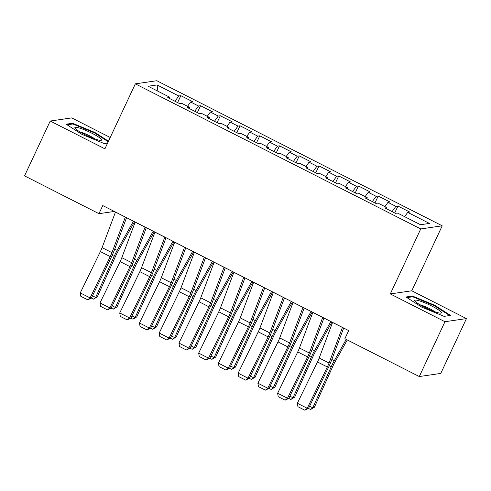 <?xml version="1.0" encoding="UTF-8"?>
<svg xmlns="http://www.w3.org/2000/svg" width="491" height="491" viewBox="0 0 491 491"><rect width="100%" height="100%" fill="white"/><g stroke="black" fill="none" stroke-linecap="round" stroke-linejoin="round"><path stroke-width="0.74" d="M110.217 137.48L71.711 117.901L50.229 121.031L24.55 175.858L98.961 213.683L114.335 211.449M442.219 225.817L156.819 80.72L135.344 83.851L420.738 228.947L442.219 225.817L411.777 290.795L390.302 293.925L444.969 321.722L466.45 318.591L411.777 290.795M466.45 318.591L440.771 373.418L419.289 376.542L444.969 321.722M157.955 91.246L157.065 84.943L148.122 86.244L169.837 97.286L167.775 97.586L179.614 103.607L181.676 103.306L189.569 107.32L187.513 107.621L199.352 113.642L201.414 113.341L209.307 117.355L207.245 117.656L219.09 123.677L221.153 123.376L229.045 127.39L226.983 127.691L238.829 133.705L240.891 133.411L248.784 137.425L246.721 137.719L258.567 143.74L260.623 143.446L268.522 147.46L266.46 147.754L278.299 153.775L280.361 153.474L288.254 157.488L286.198 157.789L298.037 163.81L300.099 163.509L307.992 167.523L305.93 167.824L317.775 173.845L319.837 173.544L327.73 177.558L325.668 177.859L337.513 183.88L339.569 183.579L347.468 187.593L345.406 187.893L357.252 193.914L359.308 193.614L367.207 197.627L365.144 197.928L376.984 203.949L379.046 203.648L386.939 207.662L384.883 207.963L396.722 213.984L398.784 213.683L420.492 224.725L429.435 223.423L407.72 212.382L409.782 212.081L397.943 206.06L395.881 206.361L387.988 202.347L390.044 202.047L378.205 196.026L376.143 196.326L368.25 192.312L370.312 192.012L358.467 185.991L356.405 186.292L348.512 182.278L350.574 181.977L338.729 175.956L336.673 176.257L328.774 172.243L330.836 171.942L318.997 165.927L316.934 166.222L309.035 162.208L311.098 161.913L299.258 155.893L297.196 156.187L289.303 152.173L291.359 151.879L279.52 145.858L277.458 146.158L269.565 142.144L271.627 141.844L259.782 135.823L257.72 136.124L249.827 132.11L251.889 131.809L240.044 125.788L237.988 126.089L230.089 122.075L232.151 121.774L220.312 115.753L218.25 116.054L210.351 112.04L212.413 111.739L200.574 105.718L198.511 106.019L190.618 102.005L192.675 101.705L180.835 95.684L177.601 102.582M157.065 84.943L178.773 95.984L180.835 95.684M419.289 376.542L344.878 338.716L348.684 330.59L102.76 205.563L98.961 213.683M190.618 102.005L187.525 106.277M198.511 106.019L194.706 111.273M169.837 97.286L169.598 98.513M210.351 112.04L207.257 116.312M218.25 116.054L214.438 121.308M189.569 107.32L189.336 108.548M230.089 122.075L226.995 126.347M237.988 126.089L234.176 131.343M209.307 117.355L209.074 118.583M249.827 132.11L246.734 136.381M257.72 136.124L253.915 141.377M229.045 127.39L228.812 128.617M269.565 142.144L266.472 146.416M277.458 146.158L273.653 151.412M248.784 137.425L248.55 138.652M289.303 152.173L286.21 156.451M297.196 156.187L293.391 161.447M268.522 147.46L268.282 148.687M309.035 162.208L305.942 166.486M316.934 166.222L313.123 171.482M288.254 157.488L288.021 158.722M328.774 172.243L325.68 176.521M336.673 176.257L332.861 181.517M307.992 167.523L307.759 168.757M348.512 182.278L345.418 186.555M356.405 186.292L352.599 191.551M327.73 177.558L327.497 178.792M368.25 192.312L365.157 196.584M376.143 196.326L372.338 201.586M347.468 187.593L347.235 188.82M387.988 202.347L384.889 206.619M395.881 206.361L392.076 211.621M367.207 197.627L366.967 198.855M407.72 212.382L404.627 216.654M386.939 207.662L386.705 208.89M390.302 293.925L420.738 228.947M50.229 121.031L104.902 148.828L135.344 83.851M178.773 95.984L174.968 101.244M405.996 296.994L421.806 307.151L444.091 316.364L450.554 315.418L434.744 305.267L412.465 296.055L405.996 296.994M104.215 143.568L107.597 143.077L104.202 143.562L81.936 134.356L66.125 124.205L72.594 123.259L94.873 132.472L108.474 141.205M397.943 206.06L394.709 212.959M378.205 196.026L374.971 202.924M358.467 185.991L355.238 192.889M338.729 175.956L335.5 182.855M318.997 165.927L315.762 172.826M299.258 155.893L296.024 162.791M279.52 145.858L276.286 152.756M259.782 135.823L256.554 142.721M240.044 125.788L236.815 132.687M220.312 115.753L217.077 122.652M200.574 105.718L197.339 112.617M412.078 296.877L412.465 296.055M434.498 305.795L434.744 305.267M72.208 124.082L72.594 123.259M94.628 133L94.873 132.472M342.454 327.423A7.936 1.694 116.9 0 0 342.436 327.479L329.056 363.033A11.33 2.424 -63.1 0 1 327.344 366.98L307.231 408.291L308.52 408.432L328.626 367.121A17.001 3.633 116.9 0 0 331.192 361.198L343.675 328.043M332.591 322.409A7.936 1.694 116.9 0 0 332.567 322.458L319.187 358.013A11.33 2.424 -63.1 0 1 317.474 361.965L297.362 403.277L307.231 408.291L304.85 410.224L297.945 406.714L297.362 403.277M308.52 408.432L304.85 410.224M309.606 406.198L312.773 407.812L331.259 366.734A17.001 3.633 -63.1 0 1 334.273 360.75L346.192 339.379M310.594 409.519L312.773 407.812L314.387 407.254L310.594 409.519L308.489 408.444M347.29 339.938L334.88 362.186A11.33 2.424 116.9 0 0 332.867 366.176L314.387 407.254M322.722 317.389A7.936 1.694 116.9 0 0 322.697 317.444L309.318 352.998A11.33 2.424 -63.1 0 1 307.605 356.945L287.493 398.256L288.782 398.397L308.888 357.086A17.001 3.633 116.9 0 0 311.46 351.163L323.937 318.008M312.853 312.374A7.936 1.694 116.9 0 0 312.835 312.429L299.449 347.978A11.33 2.424 -63.1 0 1 297.736 351.93L277.63 393.242L287.493 398.256L285.118 400.19L278.207 396.679L277.63 393.242M288.782 398.397L285.118 400.19M302.984 307.354A7.936 1.694 116.9 0 0 302.965 307.409L289.58 342.963A11.33 2.424 -63.1 0 1 287.867 346.91L267.761 388.221L269.043 388.363L289.15 347.051A17.001 3.633 116.9 0 0 291.722 341.128L304.199 307.974M293.115 302.339A7.936 1.694 116.9 0 0 293.096 302.395L279.71 337.943A11.33 2.424 -63.1 0 1 277.998 341.896L257.892 383.207L267.761 388.221L265.379 390.155L258.469 386.644L257.892 383.207M269.043 388.363L265.379 390.155M289.868 396.163L293.035 397.778L311.521 356.699A17.001 3.633 -63.1 0 1 314.535 350.715L330.824 321.513M290.856 399.484L293.035 397.778L294.649 397.219L290.856 399.484L288.751 398.41M331.922 322.071L315.142 352.151A11.33 2.424 116.9 0 0 313.135 356.141L294.649 397.219M270.13 386.129L273.303 387.743L291.783 346.664A17.001 3.633 -63.1 0 1 294.796 340.68L311.085 311.478M271.124 389.449L273.303 387.743L274.911 387.184L271.124 389.449L269.019 388.381M312.184 312.037L295.404 342.117A11.33 2.424 116.9 0 0 293.397 346.106L274.911 387.184M415.091 301.241A14.73 2.148 25.1 0 0 427.489 308.71A14.73 2.148 25.1 0 0 440.752 313.154A14.73 2.148 25.1 0 0 441.084 311.988A14.73 2.148 25.1 0 0 425.249 303.008A14.73 2.148 25.1 0 0 414.956 301.069A14.73 2.148 25.1 0 0 415.091 301.241M406.965 297.62L412.765 296.779L434.351 305.703L449.676 315.541L444.073 316.357M434.713 311.693A10.084 1.473 25.1 0 0 419.94 304.776M75.221 128.446A14.73 2.148 25.1 0 0 87.619 135.915A14.73 2.148 25.1 0 0 100.882 140.358A14.73 2.148 25.1 0 0 101.214 139.192A14.73 2.148 25.1 0 0 85.379 130.213A14.73 2.148 25.1 0 0 75.086 128.274A14.73 2.148 25.1 0 0 75.221 128.446M67.095 124.824L72.895 123.984L94.481 132.908L108.223 141.733M94.843 138.904A10.084 1.473 25.1 0 0 80.07 131.981M283.246 297.325A7.936 1.694 116.9 0 0 283.227 297.374L269.841 332.929A11.33 2.424 -63.1 0 1 268.129 336.875L248.023 378.193L249.305 378.328L269.418 337.016A17.001 3.633 116.9 0 0 271.983 331.094L284.461 297.939M273.377 292.305A7.936 1.694 116.9 0 0 273.358 292.36L259.972 327.908A11.33 2.424 -63.1 0 1 258.26 331.861L238.153 373.172L248.023 378.193L245.641 380.12L238.73 376.609L238.153 373.172M249.305 378.328L245.641 380.12M263.507 287.29A7.936 1.694 116.9 0 0 263.489 287.339L250.103 322.894A11.33 2.424 -63.1 0 1 248.391 326.84L228.284 368.158L229.567 368.293L249.68 326.981A17.001 3.633 116.9 0 0 252.245 321.059L264.723 287.904M253.638 282.27A7.936 1.694 116.9 0 0 253.62 282.325L240.234 317.88A11.33 2.424 -63.1 0 1 238.528 321.826L218.415 363.137L228.284 368.158L225.903 370.085L218.998 366.574L218.415 363.137M229.567 368.293L225.903 370.085M250.392 376.094L253.565 377.708L272.051 336.63A17.001 3.633 -63.1 0 1 275.058 330.646L291.353 301.443M251.386 379.414L253.565 377.708L255.173 377.149L251.386 379.414L249.281 378.346M292.446 302.002L275.666 332.082A11.33 2.424 116.9 0 0 273.659 336.071L255.173 377.149M230.653 366.065L233.826 367.673L252.313 326.601A17.001 3.633 -63.1 0 1 255.32 320.611L271.615 291.409M231.648 369.379L233.826 367.673L235.435 367.115L231.648 369.379L229.543 368.311M272.714 291.967L255.928 322.047A11.33 2.424 116.9 0 0 253.921 326.036L235.435 367.115M243.769 277.255A7.936 1.694 116.9 0 0 243.751 277.305L230.371 312.859A11.33 2.424 -63.1 0 1 228.659 316.805L208.546 358.123L209.835 358.258L229.941 316.947A17.001 3.633 116.9 0 0 232.507 311.024L244.991 277.869M233.906 272.235A7.936 1.694 116.9 0 0 233.882 272.29L220.502 307.845A11.33 2.424 -63.1 0 1 218.79 311.791L198.677 353.103L208.546 358.123L206.165 360.05L199.26 356.54L198.677 353.103M209.835 358.258L206.165 360.05M210.921 356.03L214.088 357.638L232.574 316.566A17.001 3.633 -63.1 0 1 235.588 310.576L251.877 281.374M211.909 359.344L214.088 357.638L215.702 357.08L211.909 359.344L209.804 358.277M252.975 281.932L236.196 312.012A11.33 2.424 116.9 0 0 234.182 316.001L215.702 357.08M224.037 267.221A7.936 1.694 116.9 0 0 224.013 267.27L210.633 302.824A11.33 2.424 -63.1 0 1 208.921 306.777L188.808 348.088L190.097 348.223L210.203 306.912A17.001 3.633 116.9 0 0 212.775 300.989L225.252 267.834M214.168 262.2A7.936 1.694 116.9 0 0 214.15 262.255L200.764 297.81A11.33 2.424 -63.1 0 1 199.051 301.756L178.945 343.068L188.808 348.088L186.433 350.015L179.522 346.505L178.945 343.068M190.097 348.223L186.433 350.015M191.183 345.995L194.35 347.603L212.836 306.531A17.001 3.633 -63.1 0 1 215.85 300.541L232.139 271.339M192.171 349.31L194.35 347.603L195.964 347.045L192.171 349.31L190.066 348.242M233.237 271.897L216.457 301.977A11.33 2.424 116.9 0 0 214.45 305.967L195.964 347.045M204.299 257.186A7.936 1.694 116.9 0 0 204.281 257.235L190.895 292.789A11.33 2.424 -63.1 0 1 189.182 296.742L169.076 338.053L170.359 338.189L190.465 296.877A17.001 3.633 116.9 0 0 193.037 290.954L205.514 257.806M194.43 252.165A7.936 1.694 116.9 0 0 194.411 252.221L181.026 287.775A11.33 2.424 -63.1 0 1 179.313 291.722L159.207 333.033L169.076 338.053L166.695 339.981L159.784 336.47L159.207 333.033M170.359 338.189L166.695 339.981M171.445 335.961L174.618 337.569L193.098 296.496A17.001 3.633 -63.1 0 1 196.112 290.506L212.4 261.304M172.439 339.275L174.618 337.569L176.226 337.01L172.439 339.275L170.334 338.207M213.499 261.863L196.719 291.942A11.33 2.424 116.9 0 0 194.712 295.932L176.226 337.01M184.561 247.151A7.936 1.694 116.9 0 0 184.542 247.2L171.156 282.755A11.33 2.424 -63.1 0 1 169.444 286.707L149.338 328.019L150.62 328.154L170.733 286.842A17.001 3.633 116.9 0 0 173.298 280.92L185.776 247.771M174.692 242.131A7.936 1.694 116.9 0 0 174.673 242.186L161.287 277.74A11.33 2.424 -63.1 0 1 159.575 281.687L139.469 322.998L149.338 328.019L146.956 329.946L140.045 326.435L139.469 322.998M150.62 328.154L146.956 329.946M151.707 325.926L154.88 327.534L173.366 286.462A17.001 3.633 -63.1 0 1 176.373 280.471L192.668 251.269M152.701 329.24L154.88 327.534L156.488 326.975L152.701 329.24L150.596 328.172M193.761 251.828L176.981 281.908A11.33 2.424 116.9 0 0 174.974 285.903L156.488 326.975M164.823 237.116A7.936 1.694 116.9 0 0 164.804 237.171L151.418 272.72A11.33 2.424 -63.1 0 1 149.706 276.672L129.599 317.984L130.882 318.119L150.995 276.807A17.001 3.633 116.9 0 0 153.56 270.885L166.038 237.736M154.953 232.096A7.936 1.694 116.9 0 0 154.935 232.151L141.555 267.705A11.33 2.424 -63.1 0 1 139.843 271.652L119.73 312.963L129.599 317.984L127.218 319.911L120.313 316.4L119.73 312.963M130.882 318.119L127.218 319.911M131.969 315.891L135.142 317.499L153.628 276.427A17.001 3.633 -63.1 0 1 156.635 270.437L172.93 241.234M132.963 319.205L135.142 317.499L136.75 316.94L132.963 319.205L130.858 318.137M174.029 241.793L157.243 271.873A11.33 2.424 116.9 0 0 155.236 275.868L136.75 316.94M145.084 227.081A7.936 1.694 116.9 0 0 145.066 227.137L131.686 262.685A11.33 2.424 -63.1 0 1 129.974 266.638L109.861 307.949L111.15 308.09L131.257 266.773A17.001 3.633 116.9 0 0 133.822 260.85L146.306 227.701M135.221 222.067A7.936 1.694 116.9 0 0 135.197 222.116L121.817 257.671A11.33 2.424 -63.1 0 1 120.105 261.617L99.992 302.929L109.861 307.949L107.48 309.876L100.575 306.366L99.992 302.929M111.15 308.09L107.48 309.876M112.236 305.856L115.403 307.47L133.89 266.392A17.001 3.633 -63.1 0 1 136.903 260.402L153.192 231.2M113.225 309.17L115.403 307.47L117.018 306.906L113.225 309.17L111.119 308.103M154.291 231.758L137.511 261.838A11.33 2.424 116.9 0 0 135.498 265.834L117.018 306.906M125.352 217.047A7.936 1.694 116.9 0 0 125.328 217.102L111.948 252.65A11.33 2.424 -63.1 0 1 110.236 256.603L90.123 297.914L91.412 298.055L111.518 256.738A17.001 3.633 116.9 0 0 114.09 250.815L126.568 217.666M115.483 212.032A7.936 1.694 116.9 0 0 115.465 212.081L102.079 247.636A11.33 2.424 -63.1 0 1 100.367 251.582L80.26 292.9L90.123 297.914L87.748 299.841L80.837 296.331L80.26 292.9M91.412 298.055L87.748 299.841M92.498 295.821L95.665 297.436L114.151 256.357A17.001 3.633 -63.1 0 1 117.165 250.367L133.454 221.165M93.486 299.136L95.665 297.436L97.279 296.871L93.486 299.136L91.381 298.068M134.552 221.723L117.772 251.803A11.33 2.424 116.9 0 0 115.766 255.799L97.279 296.871M329.056 363.033L319.187 358.013M327.344 366.98L317.474 361.965M342.436 327.479L332.567 322.458M329.283 365.734L331.259 366.734M331.83 359.504L334.273 360.75M309.318 352.998L299.449 347.978M307.605 356.945L297.736 351.93M322.697 317.444L312.835 312.429M289.58 342.963L279.71 337.943M287.867 346.91L277.998 341.896M302.965 307.409L293.096 302.395M309.545 355.699L311.521 356.699M312.092 349.469L314.535 350.715M289.813 345.664L291.783 346.664M292.354 339.441L294.796 340.68M269.841 332.929L259.972 327.908M268.129 336.875L258.26 331.861M283.227 297.374L273.358 292.36M250.103 322.894L240.234 317.88M248.391 326.84L238.528 321.826M263.489 287.339L253.62 282.325M270.075 335.629L272.051 336.63M272.615 329.406L275.058 330.646M250.336 325.594L252.313 326.601M252.883 319.371L255.32 320.611M230.371 312.859L220.502 307.845M228.659 316.805L218.79 311.791M243.751 277.305L233.882 272.29M230.598 315.56L232.574 316.566M233.145 309.336L235.588 310.576M210.633 302.824L200.764 297.81M208.921 306.777L199.051 301.756M224.013 267.27L214.15 262.255M210.86 305.525L212.836 306.531M213.407 299.301L215.85 300.541M190.895 292.789L181.026 287.775M189.182 296.742L179.313 291.722M204.281 257.235L194.411 252.221M191.128 295.49L193.098 296.496M193.669 289.267L196.112 290.506M171.156 282.755L161.287 277.74M169.444 286.707L159.575 281.687M184.542 247.2L174.673 242.186M171.39 285.455L173.366 286.462M173.937 279.232L176.373 280.471M151.418 272.72L141.555 267.705M149.706 276.672L139.843 271.652M164.804 237.171L154.935 232.151M151.651 275.42L153.628 276.427M154.199 269.197L156.635 270.437M131.686 262.685L121.817 257.671M129.974 266.638L120.105 261.617M145.066 227.137L135.197 222.116M131.913 265.385L133.89 266.392M134.46 259.162L136.903 260.402M111.948 252.65L102.079 247.636M110.236 256.603L100.367 251.582M125.328 217.102L115.465 212.081M112.175 255.351L114.151 256.357M114.722 249.127L117.165 250.367"/></g></svg>
